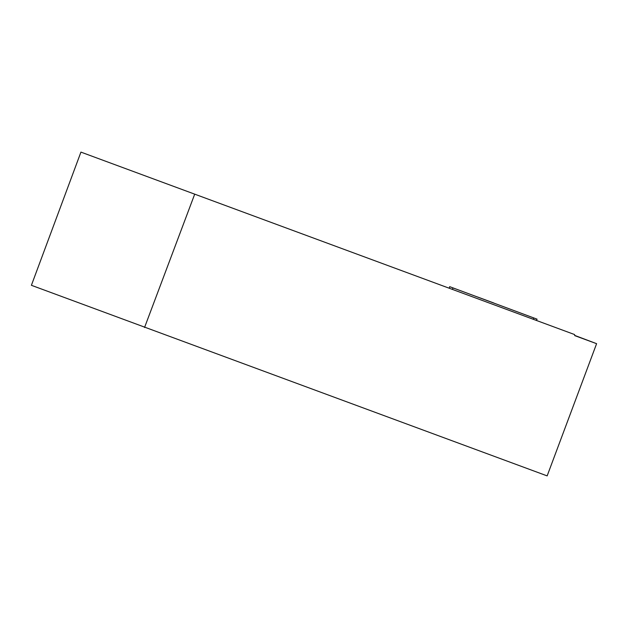 <?xml version="1.0" encoding="UTF-8"?>
<svg xmlns="http://www.w3.org/2000/svg" width="628" height="628" viewBox="0 0 628 628"><rect width="100%" height="100%" fill="white"/><g stroke="black" fill="none" stroke-linecap="round" stroke-linejoin="round"><path stroke-width="0.94" d="M536.642 319L449.672 286.658L536.642 319M493.679 302.947L477.492 296.958L493.679 302.947M596.6 343.681L547.153 475.891L31.4 285.3L80.933 152.109L574.589 334.559L574.714 335.619L596.6 343.681L574.691 335.399M194.57 194.515L144.542 327.526M80.933 152.109L574.589 334.559M452.976 287.899L536.642 319L450.135 286.831L452.976 287.899L452.553 289.053M533.266 319.142L533.721 317.925M449.381 287.891L449.672 286.658M536.469 320.335L537.073 319.165"/></g></svg>
